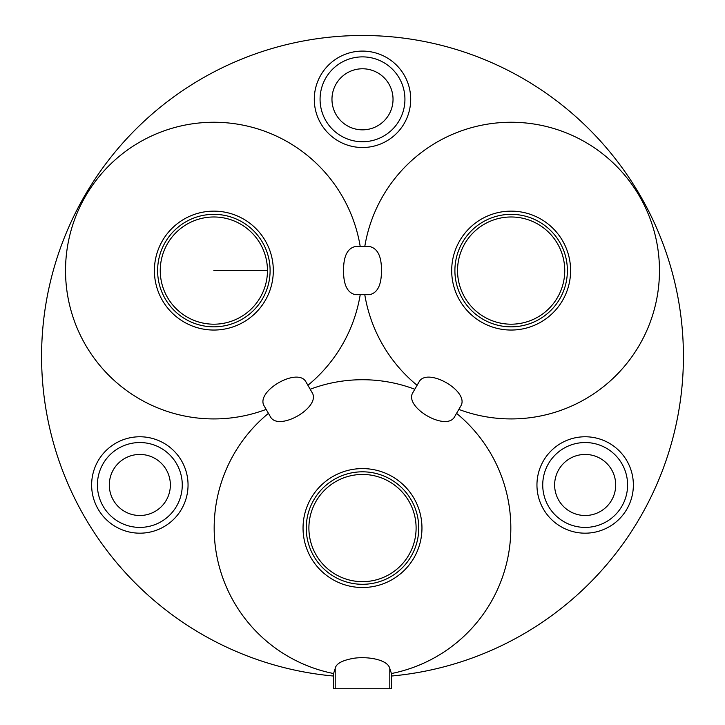 <?xml version="1.0" encoding="UTF-8"?>
<svg xmlns="http://www.w3.org/2000/svg" width="725" height="725" viewBox="0 0 725 725"><rect width="100%" height="100%" fill="white"/><g stroke="black" fill="none" stroke-linecap="round" stroke-linejoin="round"><path stroke-width="1.09" d="M364.784 294.694A148.326 148.326 0 0 0 417.093 385.292L412.489 393.258C404.994 407.749 445.449 431.094 454.24 417.364L456.551 413.359A148.326 148.326 0 0 1 391.428 673.534L389.796 668.513C387.793 659.487 367.457 656.216 353.791 658.282C342.173 660.312 335.974 663.719 335.204 668.513L333.572 673.534A148.326 148.326 0 0 1 268.449 413.359M421.959 528.054A59.459 59.459 0 0 1 362.5 587.513A59.459 59.459 0 0 1 303.041 528.054A59.459 59.459 0 0 1 362.5 468.595A59.459 59.459 0 0 1 421.959 528.054M391.428 673.534L391.428 688.75L333.572 688.75L333.572 673.534M456.551 413.359L458.843 409.398A148.326 148.326 0 0 0 659.469 270.588A148.326 148.326 0 0 0 523.232 122.752A148.326 148.326 0 0 0 364.784 246.491M360.216 246.491A148.326 148.326 0 0 0 201.767 122.752A148.326 148.326 0 0 0 65.531 270.588A148.326 148.326 0 0 0 266.157 409.398M391.428 676.035A320.921 320.921 0 0 0 683.421 356.419A320.921 320.921 0 0 0 362.5 35.489A320.921 320.921 0 0 0 41.579 356.419A320.921 320.921 0 0 0 333.572 676.035M585.166 533.183A48.213 48.213 0 0 1 536.953 484.971A48.213 48.213 0 0 1 585.166 436.767A48.213 48.213 0 0 1 633.369 484.971A48.213 48.213 0 0 1 585.166 533.183M139.834 533.183A48.213 48.213 0 0 1 91.631 484.971A48.213 48.213 0 0 1 139.834 436.767A48.213 48.213 0 0 1 188.047 484.971A48.213 48.213 0 0 1 139.834 533.183M362.5 147.51A48.213 48.213 0 0 1 314.288 99.307A48.213 48.213 0 0 1 362.5 51.094A48.213 48.213 0 0 1 410.703 99.307A48.213 48.213 0 0 1 362.5 147.51M310.191 389.252L305.597 381.287C296.815 367.548 256.342 390.911 263.846 405.393L270.76 417.364C279.542 431.094 320.015 407.74 312.511 393.258L310.191 389.252A148.326 148.326 0 0 1 414.8 389.252M360.216 294.694A148.326 148.326 0 0 1 307.907 385.292M585.166 527.401A42.431 42.431 0 0 1 542.735 484.971A42.431 42.431 0 0 1 585.166 442.54A42.431 42.431 0 0 1 627.596 484.971A42.431 42.431 0 0 1 585.166 527.401M139.834 527.401A42.431 42.431 0 0 1 97.404 484.971A42.431 42.431 0 0 1 139.834 442.54A42.431 42.431 0 0 1 182.265 484.971A42.431 42.431 0 0 1 139.834 527.401M362.5 141.738A42.431 42.431 0 0 1 320.069 99.307A42.431 42.431 0 0 1 362.5 56.876A42.431 42.431 0 0 1 404.931 99.307A42.431 42.431 0 0 1 362.5 141.738M109.303 484.971A30.532 30.532 0 0 0 139.834 515.502A30.532 30.532 0 0 0 170.366 484.971A30.532 30.532 0 0 0 139.834 454.439A30.532 30.532 0 0 0 109.303 484.971M331.968 99.307A30.532 30.532 0 0 0 362.5 129.838A30.532 30.532 0 0 0 393.032 99.307A30.532 30.532 0 0 0 362.5 68.775A30.532 30.532 0 0 0 331.968 99.307M554.634 484.971A30.532 30.532 0 0 0 585.166 515.502A30.532 30.532 0 0 0 615.697 484.971A30.532 30.532 0 0 0 585.166 454.439A30.532 30.532 0 0 0 554.634 484.971M454.24 417.364L461.154 405.393C468.649 390.902 428.194 367.557 419.403 381.287L412.489 393.258M570.602 270.588A59.459 59.459 0 0 1 511.143 330.047A59.459 59.459 0 0 1 451.684 270.588A59.459 59.459 0 0 1 511.143 211.138A59.459 59.459 0 0 1 570.602 270.588M381.459 270.588C381.504 285.052 377.48 293.081 369.406 294.694L355.594 294.694C347.511 293.081 343.496 285.043 343.532 270.588C343.496 256.133 347.52 248.095 355.594 246.491L369.406 246.491C377.58 248.249 381.595 256.278 381.459 270.588M273.316 270.588A59.459 59.459 0 0 1 213.857 330.047A59.459 59.459 0 0 1 154.398 270.588A59.459 59.459 0 0 1 213.857 211.138A59.459 59.459 0 0 1 273.316 270.588M312.511 393.258L305.597 381.287M567.385 270.588A56.242 56.242 0 0 1 511.143 326.83A56.242 56.242 0 0 1 454.901 270.588A56.242 56.242 0 0 1 511.143 214.346A56.242 56.242 0 0 1 567.385 270.588M564.748 270.588A53.605 53.605 0 0 1 511.143 324.193A53.605 53.605 0 0 1 457.538 270.588A53.605 53.605 0 0 1 511.143 216.983A53.605 53.605 0 0 1 564.748 270.588M270.099 270.588A56.242 56.242 0 0 1 213.857 326.83A56.242 56.242 0 0 1 157.615 270.588A56.242 56.242 0 0 1 213.857 214.346A56.242 56.242 0 0 1 270.099 270.588M267.462 270.588A53.605 53.605 0 0 1 213.857 324.193A53.605 53.605 0 0 1 160.252 270.588A53.605 53.605 0 0 1 213.857 216.983A53.605 53.605 0 0 1 267.462 270.588L213.857 270.588M418.742 528.054A56.242 56.242 0 0 1 362.5 584.296A56.242 56.242 0 0 1 306.258 528.054A56.242 56.242 0 0 1 362.5 471.812A56.242 56.242 0 0 1 418.742 528.054M416.105 528.054A53.605 53.605 0 0 1 362.5 581.658A53.605 53.605 0 0 1 308.895 528.054A53.605 53.605 0 0 1 362.5 474.449A53.605 53.605 0 0 1 416.105 528.054M335.204 688.75L335.204 668.513M389.796 688.75L389.796 668.513"/></g></svg>
